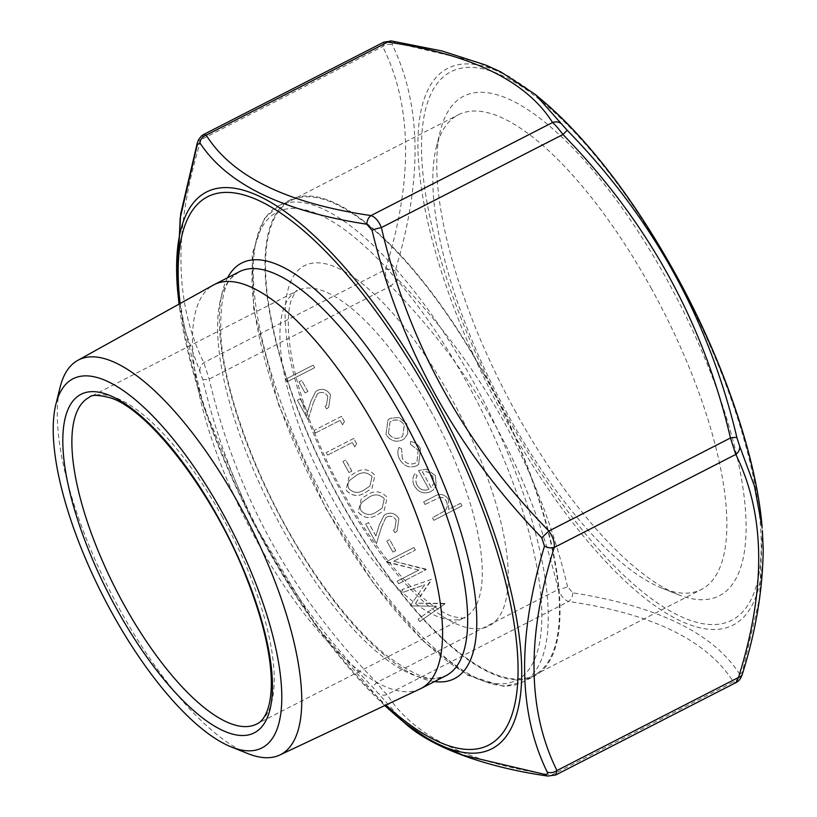 <?xml version="1.0" encoding="UTF-8"?>
<svg xmlns="http://www.w3.org/2000/svg" width="817" height="817" viewBox="0 0 817 817"><rect width="100%" height="100%" fill="white"/><g stroke="black" fill="none" stroke-linecap="round" stroke-linejoin="round"><path stroke-width="0.61" stroke-dasharray="4.08 3.06" d="M367.201 494.898L361.318 498.738L358.244 512.208C364.076 518.509 370.652 519.244 377.985 514.424L384.235 510.4L387.135 497.41C381.294 490.997 374.646 490.159 367.201 494.898L361.349 498.707L358.244 512.208M416.425 465.884L418.61 464.424L420.5 448.717C418.253 444.591 414.913 442.191 410.481 441.507L410.389 444.325L418.13 450.167L416.966 462.003L415.22 463.188C409.828 465.149 405.508 463.505 402.27 458.276L401.586 448.839L399.033 447.379C397.225 451.413 397.491 455.478 399.83 459.583C403.986 466.293 409.521 468.396 416.425 465.884L418.651 464.393L420.5 448.717M428.884 489.281C424.125 491.221 420.255 489.924 417.252 485.41C415.434 481.999 415.424 478.691 417.211 475.514L414.791 473.809C412.289 477.782 412.228 481.969 414.607 486.35C418.753 492.641 424.146 494.387 430.784 491.62L433.163 490.016L436.145 485.768L435.359 475.637L426.74 469.203L418.508 470.49L428.915 489.25C424.166 491.191 420.285 489.894 417.283 485.38L417.252 485.41M432.387 517.743L433.817 520.327L461.993 505.876L460.574 503.303L448.676 509.399L448.41 499.279C444.325 493.958 439.485 493.08 433.898 496.644L423.645 501.904L425.065 504.477L439.25 497.594C442.293 497.002 444.611 498.135 446.194 500.995C447.951 504.732 447.491 508.021 444.816 510.86L432.387 517.743L433.817 520.327M407.867 433.47L406.774 423.757L399.064 417.477L390.332 418.253L388.014 419.826L385.992 434.419C390.179 440.792 395.632 442.651 402.332 439.995L404.67 438.433L407.836 433.5L406.733 423.788L399.023 417.507L390.291 418.284L387.973 419.856L385.951 434.45C390.148 440.823 395.591 442.681 402.301 440.026L404.711 438.402L407.836 433.5M436.462 606.194L418.161 619.102L419.591 621.696L444.979 603.814L415.679 603.14L431.478 579.365L401.893 589.639L403.322 592.223L424.615 584.849L410.573 605.356L410.89 605.938L436.492 606.163L418.161 619.102M418.794 570.103L397.215 581.163L398.635 583.736L426.117 569.653L393.712 561.208L415.332 550.127L413.913 547.543L386.431 561.626L418.825 570.072L397.215 581.163M386.839 541.089L392.946 552.139L395.765 550.699L389.658 539.639L386.839 541.089L392.946 552.139M387.105 516.844C390.832 515.507 393.835 516.64 396.112 520.225L394.795 529.15L393.457 530.131L394.877 532.715L397.031 531.213L398.859 518.652C395.561 513.536 391.241 512.034 385.9 514.148L384.01 515.425L379.251 525.014L375.881 535.972L368.498 522.594L365.679 524.044L376.463 543.571L381.682 526.597L385.736 517.764L387.135 516.814C390.863 515.476 393.876 516.61 396.153 520.194L396.112 520.225M354.997 472.777L349.114 476.628L346.04 490.098C351.872 496.399 358.449 497.134 365.781 492.314L372.031 488.29L374.932 475.29C369.08 468.887 362.442 468.049 354.997 472.777L349.145 476.597L346.04 490.098M342.905 461.493L349.002 472.543L351.821 471.103L345.724 460.042L342.905 461.493L349.002 472.543M352.301 442.487L354.741 446.909L356.631 443.784L353.7 438.463L326.218 452.547L327.637 455.13L352.331 442.457L354.741 446.909M340.097 420.377L342.537 424.799L344.427 421.664L341.486 416.353L314.014 430.436L315.433 433.02L340.127 420.346L342.537 424.799M318.753 393.018C322.48 391.69 325.483 392.814 327.76 396.398L326.432 405.324L325.105 406.315L326.524 408.898L328.679 407.397L330.507 394.825C327.208 389.719 322.889 388.218 317.547 390.332L315.658 391.609L310.899 401.198L307.529 412.146L300.145 398.778L297.327 400.218L308.111 419.754L313.33 402.771L317.384 393.947L318.783 392.987C322.511 391.66 325.523 392.783 327.801 396.378L327.76 396.398M298.961 381.886L305.068 392.946L307.886 391.496L301.779 380.446L299.002 381.856L305.068 392.946M287.196 381.764L314.668 367.681L313.248 365.097L285.766 379.18L287.155 381.794L314.637 367.711L313.207 365.128L285.736 379.211L287.155 381.794M555.723 774.986L551.884 774.976C468.396 762.976 413.463 736.168 387.084 694.552C384.439 692.316 380.977 688.312 376.698 682.563C292.312 596.441 236.47 495.296 209.183 379.098L203.862 362.646C174.235 303.25 173.327 228.913 201.135 139.605L203.504 134.56M383.939 42.086L382.693 46.559C412.319 105.955 413.218 180.302 385.41 269.6C384.807 274.696 386.574 280.18 390.73 286.052L397.848 279.302L395.152 270.968C422.552 180.68 421.633 105.342 392.395 44.986C391.67 43.168 392.517 42.423 394.968 42.729L476.403 61.837L509.134 76.43L535.278 94.425M762.363 530.59L759.514 598.483L742.387 672.074L739.824 674.342A9.416 8.589 -34.1 0 1 733.431 681.929L736.127 682.522M739.824 674.342C713.312 633.216 657.644 606.051 572.84 592.856L567.58 586.78A9.416 1.634 -13.9 0 1 558.246 589.506C560.942 596.053 564.404 600.046 568.632 601.506C652.119 613.506 707.052 640.314 733.431 681.929L551.884 774.976A9.416 6.812 -81.1 0 1 547.768 776.048M516.017 412.595A280.568 97.846 62.9 0 1 440.322 131.026A280.568 97.846 62.9 0 1 678.59 301.544A280.568 97.846 62.9 0 1 677.875 594.531A280.568 97.846 62.9 0 1 516.017 412.595M484.246 374.789A266.648 92.995 62.9 0 1 534.124 675.21A266.648 92.995 62.9 0 1 329.751 480.325A266.648 92.995 62.9 0 1 290.883 200.614A266.648 92.995 62.9 0 1 484.246 374.789M651.629 289.004A266.648 92.995 -117.1 0 0 458.276 114.829A266.648 92.995 -117.1 0 0 436.217 147.652A266.648 92.995 -117.1 0 0 508.154 415.25A266.648 92.995 -117.1 0 0 661.984 588.169A266.648 92.995 -117.1 0 0 701.517 589.425A266.648 92.995 -117.1 0 0 651.629 289.004M340.515 501.26A267.588 93.322 62.9 0 1 290.454 199.777A267.588 93.322 62.9 0 1 495.562 395.346A267.588 93.322 62.9 0 1 534.553 676.047A267.588 93.322 62.9 0 1 340.515 501.26M420.163 688.894A226.86 79.116 62.9 0 1 256.477 540.303A226.86 79.116 62.9 0 1 213.227 285.143M247.796 753.56A221.693 77.319 62.9 0 1 119.905 609.788A221.693 77.319 62.9 0 1 60.09 387.309M567.58 586.78C539.731 470.092 483.153 367.599 397.848 279.302M176.819 279.935L177.269 286.501L185.132 330.875L202.698 379.323C230.139 496.379 286.716 598.861 372.429 686.791L404.354 722.647M572.84 592.856A9.416 6.812 -81.1 0 1 568.632 601.506L387.084 694.552A9.416 8.589 -34.1 0 1 377.689 692.867M202.698 379.323A9.416 1.634 -13.9 0 0 209.183 379.098L390.73 286.052C475.116 372.164 530.958 473.319 558.246 589.506L376.698 682.563L372.429 686.791M197.305 142.914A9.416 6.056 -163.4 0 1 201.135 139.605L382.693 46.559A9.416 7.843 155 0 1 392.395 44.986M200.002 370.989A9.416 7.843 155 0 1 203.862 362.646L385.41 269.6A9.416 6.056 -163.4 0 1 395.152 270.968M742.387 672.074A9.416 6.056 -163.4 0 1 742.326 674.168M391.864 41.034A9.416 6.812 -81.1 0 1 394.968 42.729M433.847 520.296L461.993 505.876M462.034 505.846L460.574 503.303M460.604 503.272L448.676 509.399M448.707 509.369L448.41 499.279M448.441 499.248C444.356 493.928 439.526 493.049 433.929 496.613L423.676 501.873L425.065 504.477M425.095 504.446L439.25 497.594M439.28 497.563C442.324 496.971 444.642 498.104 446.225 500.974L446.194 500.995M446.225 500.974C447.982 504.702 447.522 507.99 444.857 510.829L444.816 510.86M444.857 510.829L432.428 517.712M417.283 485.38C415.465 481.969 415.455 478.66 417.242 475.484L414.791 473.809M414.832 473.778C412.319 477.751 412.258 481.938 414.648 486.319L414.607 486.35M414.648 486.319C418.794 492.61 424.176 494.356 430.814 491.589L430.784 491.62M430.814 491.589L433.194 489.986L436.145 485.768M436.186 485.737L435.359 475.637M435.39 475.606L426.74 469.203M426.77 469.172L418.508 470.49M418.539 470.459L428.915 489.25M431.233 487.718L422.43 471.777C426.903 470.96 430.375 472.614 432.857 476.74L433.96 483.113L431.202 487.749L422.399 471.807C426.862 470.99 430.334 472.645 432.816 476.771L433.929 483.143L431.202 487.749M420.53 448.686C418.294 444.56 414.954 442.16 410.512 441.476L410.389 444.325M410.42 444.295L418.13 450.167M418.171 450.136L416.997 461.983L415.22 463.188M415.261 463.157C409.858 465.118 405.549 463.474 402.311 458.245L402.27 458.276M402.311 458.245L401.586 448.839M401.617 448.809L399.033 447.379C397.266 451.382 397.532 455.447 399.86 459.552L399.83 459.583M399.86 459.552C404.017 466.262 409.552 468.366 416.466 465.853M388.463 433.163L390.015 422.001L391.741 420.847C396.837 418.835 401.035 420.224 404.313 425.034L402.71 436.196L400.892 437.432C395.796 439.444 391.66 438.014 388.463 433.163L389.985 422.032L391.7 420.878C396.807 418.866 400.994 420.255 404.282 425.065L402.679 436.227L400.861 437.463C395.765 439.475 391.619 438.045 388.422 433.194M418.192 619.072L419.591 621.696M419.621 621.666L444.979 603.814M444.805 603.416L415.679 603.14M415.71 603.109L431.682 579.743M431.509 579.335L401.923 589.608L403.322 592.223M403.363 592.192L424.615 584.849M424.646 584.819L410.573 605.356L410.89 605.938M410.931 605.908L436.492 606.163M397.246 581.132L398.635 583.736M398.676 583.706L426.117 569.653M426.147 569.623L425.82 569.112M425.851 569.081L393.712 561.208M393.743 561.177L415.332 550.127M415.373 550.096L413.913 547.543M413.943 547.513L386.431 561.626M386.472 561.596L386.758 562.219M386.788 562.188L418.825 570.072M392.977 552.108L395.765 550.699M395.796 550.668L389.658 539.639M389.699 539.608L386.88 541.058M396.153 520.194L394.825 529.12L393.457 530.131M393.488 530.11L394.877 532.715M394.907 532.684L397.062 531.183L398.859 518.652M398.9 518.621C395.591 513.505 391.272 512.004 385.93 514.118L385.9 514.148M385.93 514.118L384.041 515.394L379.282 524.984L375.881 535.972M375.922 535.942L368.538 522.563L365.679 524.044M365.72 524.014L376.463 543.571L381.682 526.597M381.713 526.567L385.777 517.733L387.135 516.814M358.285 512.177C364.106 518.478 370.693 519.224 378.026 514.393L377.985 514.424M378.026 514.393L384.266 510.37L387.135 497.41C381.325 490.966 374.676 490.129 367.242 494.867M368.671 497.441C374.37 493.672 379.578 494.101 384.307 498.738L382.131 508.266L376.606 511.81C370.959 515.721 365.781 515.343 361.053 510.645C359.613 507.408 360.052 504.549 362.37 502.067L368.641 497.471C374.339 493.703 379.548 494.132 384.266 498.768L382.09 508.297L376.576 511.84C370.928 515.752 365.74 515.374 361.022 510.676C359.572 507.439 360.011 504.579 362.329 502.098L368.641 497.471M346.081 490.067C351.902 496.368 358.479 497.104 365.812 492.283L365.781 492.314M365.812 492.283L372.062 488.26L374.932 475.29C369.121 468.856 362.472 468.018 355.038 472.747M356.467 475.32C362.166 471.562 367.374 471.991 372.103 476.617L369.917 486.156L364.402 489.7C358.755 493.611 353.567 493.233 348.849 488.535C347.409 485.298 347.838 482.438 350.166 479.957L356.437 475.351C362.135 471.593 367.344 472.022 372.062 476.648L369.887 486.186L364.372 489.73C358.724 493.642 353.536 493.264 348.818 488.566C347.368 485.329 347.807 482.459 350.125 479.988L356.437 475.351M349.043 472.512L351.821 471.103M351.861 471.072L345.754 460.012L342.936 461.462M354.772 446.879L356.631 443.784M356.661 443.754L353.7 438.463M353.73 438.433L326.218 452.547M326.249 452.516L327.637 455.13M327.678 455.1L352.331 442.457M342.568 424.769L344.427 421.664M344.457 421.633L341.486 416.353M341.526 416.323L314.014 430.436M314.045 430.406L315.433 433.02M315.474 432.99L340.127 420.346M327.801 396.378L326.473 405.293L325.105 406.315L326.524 408.898M326.555 408.868L328.71 407.366L330.507 394.825C327.239 389.689 322.919 388.187 317.578 390.301L315.689 391.578L310.93 401.167L307.529 412.146L300.145 398.778M300.186 398.747L297.327 400.218M297.368 400.187L308.111 419.754M308.142 419.724L313.33 402.771M313.36 402.74L317.425 393.917L318.783 392.987M305.098 392.916L307.886 391.496M307.917 391.466L301.779 380.446M301.81 380.416L299.002 381.856M180.108 303.536A308.101 107.456 -117.1 0 0 385.89 705.04M434.511 681.562A233.458 81.414 62.9 0 1 275.676 508.041A233.458 81.414 62.9 0 1 227.565 277.77M674.403 273.235A308.101 107.456 62.9 0 1 678.57 615.446A308.101 107.456 62.9 0 1 421.541 149.838A308.101 107.456 62.9 0 1 674.403 273.235M430.488 410.553A183.549 64.012 62.9 0 1 464.822 617.356A183.549 64.012 62.9 0 1 324.135 483.204A183.549 64.012 62.9 0 1 297.388 290.658A183.549 64.012 62.9 0 1 430.488 410.553M451.25 398.053A202.381 70.579 -117.1 0 0 285.164 316.996A202.381 70.579 -117.1 0 0 453.997 622.83A202.381 70.579 -117.1 0 0 451.25 398.053M328.74 507.296A267.588 93.322 62.9 0 1 278.679 205.813A267.588 93.322 62.9 0 1 483.776 401.382A267.588 93.322 62.9 0 1 522.778 682.083A267.588 93.322 62.9 0 1 328.74 507.296M326.075 508.194A262.88 91.678 -117.1 0 0 541.824 613.475A262.88 91.678 -117.1 0 0 322.521 216.209A262.88 91.678 -117.1 0 0 326.075 508.194M222.438 517.181A183.549 64.012 -117.1 0 0 89.339 397.287L297.388 290.658C296.724 289.412 294.61 292.782 291.036 300.779C288.871 307.396 288.003 316.894 288.411 329.261C289.034 343.783 291.832 360.634 296.796 379.834C309.909 428.363 331.579 476.454 361.798 524.095C384.633 559.104 406.815 585.135 428.363 602.19C438.045 609.645 446.184 614.435 452.771 616.549C461.789 618.346 465.813 618.612 464.822 617.356L256.773 723.985A183.549 64.012 -117.1 0 0 222.438 517.181M239.156 271.826A226.86 79.116 -117.1 0 0 281.599 527.435A226.86 79.116 -117.1 0 0 446.113 675.618L437.769 678.028C427.72 681.01 409.991 672.983 384.572 653.957C359.031 632.797 333.387 602.405 307.641 562.77C259.98 489.659 224.124 395.03 220.835 334.766C220.1 303.076 223.95 283.856 232.406 277.106L239.156 271.826M543.938 101.798A312.809 109.09 -117.1 0 0 419.09 122.642A312.809 109.09 -117.1 0 0 506.295 420.765A312.809 109.09 -117.1 0 0 685.34 623.034A312.809 109.09 -117.1 0 0 762.118 527.486M395.694 715.284A312.809 109.09 62.9 0 1 202.146 401.658A312.809 109.09 62.9 0 1 177.524 289.596M534.124 675.21L701.517 589.425M290.883 200.614L458.276 114.829M290.454 199.777L278.679 205.813L264.105 218.844L252.147 254.22L253.709 309.602L278.832 405.385L325.881 508.46L373.44 583.195L423.941 641.743L467.988 675.363L503.68 686.3L522.778 682.083L534.553 676.047M661.984 588.169L677.875 594.531M436.217 147.652L440.322 131.026M179.035 304.128L203.944 407.315L251.973 520.184L315.556 625.087L384.776 705.571"/><path stroke-width="1.23" d="M197.244 144.997A9.416 6.056 -163.4 0 1 197.305 142.914L198.541 139.758L201.329 136.051L203.504 134.56L206.201 135.152C232.242 176.595 287.175 203.402 371 215.576C375.217 217.005 378.68 221.009 381.386 227.575C408.326 343.13 464.168 444.285 548.901 531.03C553.048 536.871 554.825 542.355 554.222 547.482A9.416 6.056 -163.4 0 1 544.479 546.113L541.783 537.78C456.866 450.177 400.289 347.695 372.052 230.302L366.792 224.226C282.365 211.215 226.707 184.05 199.818 142.74L197.244 144.997L180.149 218.374L177.258 286.358M739.63 446.092L754.489 486.176L762.118 527.486A312.809 109.09 -117.1 0 0 737.485 415.424A312.809 109.09 -117.1 0 0 674.617 272.664A312.809 109.09 -117.1 0 0 543.938 101.798L535.278 94.425L567.202 130.291C652.538 217.516 709.115 320.009 736.934 437.759L739.63 446.092A9.416 7.843 155 0 1 735.78 454.436L730.459 437.983C703.519 322.429 647.677 221.274 562.933 134.519C558.675 128.79 555.213 124.787 552.558 122.53C526.516 81.077 471.583 54.269 387.758 42.106L383.908 42.096L203.515 134.56M762.363 530.57L763.211 549.31C762.761 589.956 755.796 631.572 742.326 674.168L742.326 674.168A9.416 6.056 -163.4 0 1 738.497 677.467L556.949 770.523L555.723 774.986L736.127 682.522L738.497 677.467C766.315 588.638 765.406 514.291 735.78 454.436L554.222 547.482C526.403 636.32 527.312 710.657 556.949 770.523A9.416 7.843 155 0 1 547.237 772.096C518.009 712.25 517.09 636.923 544.479 546.113M111.776 612.536A207.324 72.304 62.9 0 1 55.842 404.466A207.324 72.304 62.9 0 1 231.905 530.478A207.324 72.304 62.9 0 1 231.385 746.983A207.324 72.304 62.9 0 1 111.776 612.536M55.842 404.466L60.09 387.309A221.693 77.319 62.9 0 1 77.635 360.44L213.227 285.143A226.86 79.116 62.9 0 1 214.034 284.704A226.86 79.116 62.9 0 1 387.922 450.514A226.86 79.116 62.9 0 1 420.99 688.496A226.86 79.116 62.9 0 1 420.163 688.894L279.853 755A221.693 77.319 62.9 0 1 247.796 753.56L231.385 746.983M77.635 360.44A221.693 77.319 62.9 0 1 248.358 522.043A221.693 77.319 62.9 0 1 279.853 755M177.269 286.501L177.524 289.596A312.809 109.09 62.9 0 1 254.301 194.048A312.809 109.09 62.9 0 1 433.337 396.316A312.809 109.09 62.9 0 1 520.552 694.44A312.809 109.09 62.9 0 1 395.694 715.284L404.354 722.647L430.385 740.58L463.035 755.174L544.673 774.353C547.114 774.659 547.972 773.903 547.237 772.096M541.783 537.78L548.901 531.03L730.459 437.983A9.416 1.634 166.1 0 1 736.934 437.759M372.052 230.302A9.416 1.634 -13.9 0 1 381.386 227.575L562.933 134.519L567.202 130.291M555.723 774.976L547.768 776.048A9.416 6.812 -81.1 0 1 544.673 774.353M366.792 224.226A9.416 6.812 -81.1 0 1 371 215.576L552.558 122.53A9.416 8.589 -34.1 0 1 561.943 124.215M199.818 142.74A9.416 8.589 -34.1 0 1 206.201 135.152L387.758 42.106A9.416 6.812 -81.1 0 1 391.864 41.034L383.908 42.096M197.305 142.914L180.69 213.758L176.819 279.935M385.89 705.04A308.101 107.456 -117.1 0 0 516.375 695.696A308.101 107.456 -117.1 0 0 431.019 397.971A308.101 107.456 -117.1 0 0 251.238 197.377A308.101 107.456 -117.1 0 0 180.108 303.536M227.565 277.77A233.458 81.414 62.9 0 1 410.941 415.639A233.458 81.414 62.9 0 1 434.511 681.562M116.402 608.461A190.136 66.31 62.9 0 1 113.829 397.276A190.136 66.31 62.9 0 1 272.449 684.615A190.136 66.31 62.9 0 1 116.402 608.461M89.339 397.287A183.549 64.012 -117.1 0 0 123.673 604.09A183.549 64.012 -117.1 0 0 256.773 723.985C260 722.749 272.837 714.916 271.152 675.873C269.59 648.79 261.675 616.927 247.428 580.295C215.443 495.99 150.124 410.645 110.898 397.981C98.316 394.754 91.126 394.529 89.339 397.287M420.99 688.496L446.113 675.618A226.86 79.116 -117.1 0 0 403.669 420.02A226.86 79.116 -117.1 0 0 239.156 271.826L214.034 284.704M177.524 289.596L179.035 304.128M384.776 705.571L395.694 715.284M547.768 776.048C489.506 767.857 432.459 748.709 404.354 722.647M762.118 527.486C756.726 457.459 723.096 359.786 674.791 272.704C633.502 198.715 589.884 141.75 543.938 101.798M535.298 94.445L500.617 71.794L486.054 65.166L442.048 50.981L391.864 41.034M742.326 674.168C740.886 678.58 738.823 681.368 736.127 682.522"/></g></svg>
